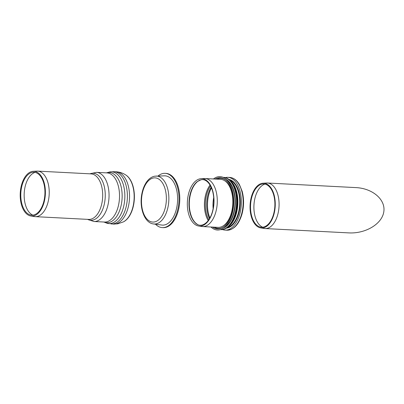 <?xml version="1.0" encoding="UTF-8"?>
<svg xmlns="http://www.w3.org/2000/svg" width="404" height="404" viewBox="0 0 404 404"><rect width="100%" height="100%" fill="white"/><g stroke="black" fill="none" stroke-linecap="round" stroke-linejoin="round"><path stroke-width="0.61" d="M260.752 227.906L264.337 228.477A22.801 12.782 -87 0 0 265.09 228.553L348.718 232.886C365.539 233.845 381.982 223.993 383.785 211.873C385.84 199.763 372.781 188.38 355.934 187.602L267.448 183.017A22.801 12.782 -87 0 0 266.69 183.017L263.065 183.214A22.417 12.569 -87 0 0 250.056 207.838A22.417 12.569 -87 0 0 260.752 227.906A22.417 12.569 -87 0 0 275.205 206.247A22.417 12.569 -87 0 0 263.065 183.214M265.09 228.553A22.801 12.782 -87 0 0 279.033 206.449A22.801 12.782 -87 0 0 267.448 183.017M250.531 207.767A21.67 12.15 -87 0 0 260.868 227.169A21.67 12.15 -87 0 0 274.841 206.232A21.67 12.15 -87 0 0 263.105 183.961A21.67 12.15 -87 0 0 250.531 207.767M264.893 184.103A22.048 12.362 -87 0 0 253.904 207.989A22.048 12.362 -87 0 0 262.661 227.215M220.448 229.618A26.174 14.675 -87 0 0 220.493 229.624L221.008 229.649A26.174 14.675 -87 0 0 231.29 223.261A26.174 14.675 -87 0 0 233.28 184.79A26.174 14.675 -87 0 0 223.715 177.376L223.2 177.351A26.174 14.675 -87 0 0 223.154 177.346M231.29 223.261L231.714 222.639A25.295 14.18 -87 0 0 233.638 185.456L233.28 184.79M220.493 229.624A26.174 14.675 -87 0 0 236.502 204.247A26.174 14.675 -87 0 0 223.2 177.351M223.629 227.997A25.295 14.18 -87 0 0 235.285 204.182A25.295 14.18 -87 0 0 226.154 179.29M210.964 227.003A26.735 14.988 -87 0 0 223.301 228.22L225.124 226.987A25.295 14.18 -87 0 0 234.977 204.166A25.295 14.18 -87 0 0 227.533 180.447L225.846 179.038A26.735 14.988 -87 0 0 213.453 178.972M223.301 228.22A26.735 14.988 -87 0 0 233.714 204.101A26.735 14.988 -87 0 0 225.846 179.038M212.575 227.088A25.609 14.357 -87 0 0 222.756 227.401A25.609 14.357 -87 0 0 233.088 204.071A25.609 14.357 -87 0 0 225.22 179.79A25.609 14.357 -87 0 0 215.059 179.053M198.692 226.018L201.768 226.487A24.048 13.483 -87 0 0 202.525 226.563A24.048 13.483 -87 0 0 217.231 203.247A24.048 13.483 -87 0 0 205.01 178.533A24.048 13.483 -87 0 0 204.252 178.533L201.147 178.684A23.735 13.307 -87 0 0 200.172 178.795A23.735 13.307 -87 0 0 187.33 204.757A23.735 13.307 -87 0 0 198.692 226.018A23.735 13.307 -87 0 0 213.958 203.076A23.735 13.307 -87 0 0 201.147 178.684M213.706 197.5A23.109 12.958 -87 0 0 212.994 206.01A23.109 12.958 -87 0 0 213.13 208.6M222.584 229.578A26.422 14.812 -87 0 0 225.129 230.113A26.422 14.812 -87 0 0 241.289 204.495A26.422 14.812 -87 0 0 227.861 177.341A26.422 14.812 -87 0 0 225.275 177.608M227.23 227.593A25.295 14.18 -87 0 0 237.82 204.313A25.295 14.18 -87 0 0 229.694 180.063M32.83 215.125A21.861 12.256 93 0 1 24.159 196.066A21.861 12.256 93 0 1 35.042 172.387M20.791 195.844A21.483 12.044 93 0 1 33.259 172.245A21.483 12.044 93 0 1 44.889 194.324A21.483 12.044 93 0 1 31.042 215.079A21.483 12.044 93 0 1 20.791 195.844M20.2 195.935A22.417 12.569 93 0 1 33.209 171.311A22.417 12.569 93 0 1 45.344 194.344A22.417 12.569 93 0 1 30.896 216.004A22.417 12.569 93 0 1 20.2 195.935M33.209 171.311L36.83 171.114A22.801 12.782 93 0 1 37.592 171.114A22.801 12.782 93 0 1 49.177 194.541A22.801 12.782 93 0 1 35.234 216.65A22.801 12.782 93 0 1 34.476 216.569L30.896 216.004M125.998 175.134A24.523 13.746 93 0 1 126.144 175.23A24.523 13.746 93 0 1 134.335 198.955A24.523 13.746 93 0 1 123.735 221.705A24.523 13.746 93 0 1 123.579 221.786M155.505 224.225A27.169 15.231 -87 0 0 162.332 227.614L163.105 227.649A27.169 15.231 -87 0 0 179.78 197.803A27.169 15.231 -87 0 0 165.918 173.382L165.14 173.341A27.169 15.231 -87 0 0 158.004 176.008M153.53 223.962L161.847 225.058A24.674 13.832 -87 0 0 177.598 198.011A24.674 13.832 -87 0 0 164.398 175.831L154.681 176.2C151.495 176.851 148.758 178.836 146.47 182.148C144.329 185.279 142.809 189.082 141.915 193.546C139.052 207.171 144.208 222.922 153.53 223.962A24.008 13.458 -87 0 0 168.862 197.647A24.008 13.458 -87 0 0 156.01 176.063M162.332 227.614A27.169 15.231 -87 0 0 179.002 197.763A27.169 15.231 -87 0 0 165.14 173.341M214.282 227.174A25.093 14.069 -87 0 0 223.109 227.174M225.548 180.058A25.093 14.069 -87 0 0 219.018 178.422A25.093 14.069 -87 0 0 216.771 179.144M202.525 226.563L218.079 227.371A24.048 13.483 -87 0 0 232.785 204.05A24.048 13.483 -87 0 0 220.564 179.341L205.01 178.533M197.213 181.628A22.957 12.867 -87 0 0 197.162 181.669A22.957 12.867 -87 0 0 189.022 201.788A22.957 12.867 -87 0 0 195.041 222.634C201.01 229.219 210.237 222.831 212.989 209.317C214.261 202.975 214.125 196.905 212.575 191.102C209.721 181.669 204.793 178.927 201.111 179.755L197.162 181.669M200.036 180.038A23.109 12.958 -87 0 0 189.314 204.783A23.109 12.958 -87 0 0 197.728 224.558M210.055 185.077A23.109 12.958 -87 0 0 204.419 205.565A23.109 12.958 -87 0 0 208.217 220.574M210.54 185.936A22.644 12.696 -87 0 0 208.787 219.776M211.151 187.163L210.555 188.188A22.488 12.605 -87 0 0 209.035 217.534A22.488 12.605 -87 0 0 209.191 217.897M211.454 187.85A23.109 12.958 -87 0 0 207.494 205.722A23.109 12.958 -87 0 0 209.893 217.963M229.669 177.432C233.608 177.76 236.875 180.159 239.466 184.628L242.183 191.339C244.082 198.743 244.026 206.308 242.011 214.034C238.895 224.493 233.866 229.886 226.937 230.204A26.422 14.812 -87 0 0 243.097 204.586A26.422 14.812 -87 0 0 229.669 177.432L227.861 177.341M226.392 228.159A24.492 13.731 -87 0 0 240.208 204.439A24.492 13.731 -87 0 0 228.917 179.411M226.846 227.866L228.275 227.306A24.2 13.569 -87 0 0 239.698 204.409A24.2 13.569 -87 0 0 230.699 180.457L229.341 179.755M37.592 171.114L91.057 173.882A22.801 12.782 93 0 1 102.692 195.844A22.801 12.782 93 0 1 90.35 219.316A22.801 12.782 93 0 1 88.698 219.417L35.234 216.65M89.951 173.826A23.528 13.191 93 0 1 105.192 193.011A23.528 13.191 93 0 1 92.516 220.15A23.528 13.191 93 0 1 87.592 219.362M89.759 173.816L96.49 172.351A24.609 13.797 93 0 1 109.05 196.056A24.609 13.797 93 0 1 95.733 221.392A24.609 13.797 93 0 1 93.945 221.503L87.4 219.352M96.49 172.351L106.964 172.892A24.609 13.797 93 0 1 119.523 196.597A24.609 13.797 93 0 1 106.207 221.937A24.609 13.797 93 0 1 104.419 222.048L93.945 221.503M106.429 172.867A25.139 14.095 93 0 1 122.119 194.132A25.139 14.095 93 0 1 108.55 222.579A25.139 14.095 93 0 1 103.884 222.018M106.378 172.862L109.827 171.937A25.912 14.529 93 0 1 124.856 195.193A25.912 14.529 93 0 1 110.832 223.468A25.912 14.529 93 0 1 107.171 223.296L113.479 224.079L117.771 223.811L123.422 221.872A24.715 13.857 93 0 0 134.103 198.945A24.715 13.857 93 0 0 125.846 175.033C122.927 173.094 119.705 172.018 116.185 171.806A26.174 14.675 93 0 1 129.538 197.016A26.174 14.675 93 0 1 115.372 223.962A26.174 14.675 93 0 1 113.479 224.079M109.827 171.937L114.024 171.695A26.174 14.675 93 0 1 127.381 196.905A26.174 14.675 93 0 1 113.216 223.846A26.174 14.675 93 0 1 111.317 223.968M153.459 177.962A22.139 12.413 93 0 1 164.923 209.055A22.139 12.413 93 0 1 143.38 212.888A22.139 12.413 93 0 1 153.459 177.962M209.035 217.534L209.524 218.614M226.937 230.204L225.129 230.113M103.828 222.018L107.171 223.296M114.024 171.695L116.185 171.806M126.144 175.23L125.846 175.033M123.735 221.705L123.422 221.872"/></g></svg>
